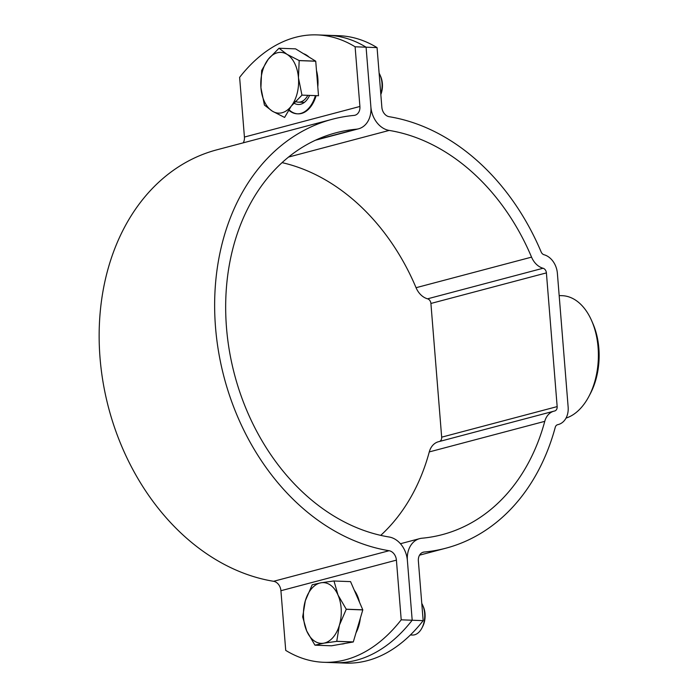 <?xml version="1.0" encoding="UTF-8"?>
<svg xmlns="http://www.w3.org/2000/svg" width="698" height="698" viewBox="0 0 698 698"><rect width="100%" height="100%" fill="white"/><g stroke="black" fill="none" stroke-linecap="round" stroke-linejoin="round"><path stroke-width="1.05" d="M568.137 407.004L557.379 273.293A18.706 14.388 75.2 0 0 544.039 254.744A4.677 3.595 -104.8 0 1 541.159 251.961A221.859 170.696 75.2 0 0 389.179 116.706A9.353 7.198 -104.8 0 1 381.858 107.283L377.06 47.604L366.084 47.194A187.029 116.313 -87.9 0 0 328.121 35.31A187.029 116.313 92.1 0 1 366.084 47.194L355.108 46.792L359.906 106.471A9.353 7.198 75.2 0 1 354.985 115.24A9.353 7.198 75.2 0 1 354.069 115.406A221.859 170.696 -104.8 0 0 332.353 119.245A221.859 170.696 -104.8 0 0 217.017 341.401A221.859 170.696 -104.8 0 0 389.091 550.722A9.353 7.198 75.2 0 1 396.412 560.136L401.21 619.824L423.163 620.635L418.364 560.948A9.353 7.198 -104.8 0 1 423.285 552.179A9.353 7.198 -104.8 0 1 424.201 552.022A221.859 170.696 75.2 0 0 445.917 548.183A221.859 170.696 75.2 0 0 555.268 427.263A4.677 3.595 -104.8 0 1 557.571 424.716A4.677 3.595 -104.8 0 1 557.711 424.681A18.706 14.388 75.2 0 0 558.287 424.541A18.706 14.388 75.2 0 0 568.137 407.004M332.353 119.245L216.869 149.817A221.859 170.696 -104.8 0 0 101.524 371.973A221.859 170.696 -104.8 0 0 273.607 581.294A9.353 7.198 75.2 0 1 280.919 590.717L285.726 650.396A187.029 116.313 -87.9 0 0 323.689 662.289L334.665 662.69A187.029 116.313 -87.9 0 0 412.186 620.225A187.029 116.313 92.1 0 1 334.665 662.69L345.641 663.1A187.029 116.313 -87.9 0 0 423.163 620.635M412.186 620.225L407.388 560.546A23.374 17.991 -104.8 0 1 419.699 538.62A23.374 17.991 -104.8 0 1 421.985 538.219A207.829 159.903 75.2 0 0 442.331 534.624A207.829 159.903 75.2 0 0 544.763 421.348A18.706 14.388 -104.8 0 1 553.976 411.157A18.706 14.388 -104.8 0 1 554.552 411.017A4.677 3.595 75.2 0 0 554.692 410.982A4.677 3.595 75.2 0 0 557.161 406.602L546.403 272.892A4.677 3.595 75.2 0 0 543.061 268.25A18.706 14.388 -104.8 0 1 531.553 257.134A207.829 159.903 75.2 0 0 389.179 130.421A23.374 17.991 -104.8 0 1 370.882 106.881L366.084 47.194L370.882 106.881A23.374 17.991 75.2 0 1 358.571 128.798A23.374 17.991 75.2 0 1 356.285 129.209A207.829 159.903 -104.8 0 0 335.939 132.803A207.829 159.903 -104.8 0 0 227.897 340.912A207.829 159.903 -104.8 0 0 389.1 536.998A23.374 17.991 75.2 0 1 407.388 560.546L412.186 620.225M380.733 535.366A207.829 159.903 75.2 0 0 429.279 451.92A18.706 14.388 -104.8 0 1 438.492 441.729L553.976 411.157M439.522 441.459A4.677 3.595 75.2 0 0 441.668 437.175L430.91 303.464A4.677 3.595 75.2 0 0 427.577 298.823A18.706 14.388 -104.8 0 1 416.06 287.707A207.829 159.903 75.2 0 0 282.053 162.634M243.227 142.837A9.353 7.198 75.2 0 0 244.422 137.052L239.623 77.365A187.029 116.313 92.1 0 1 317.145 34.9L339.097 35.711A187.029 116.313 92.1 0 1 377.06 47.604M591.808 321.054L593.056 323.942A57.157 35.546 92.1 0 1 598.849 348.267A57.157 35.546 92.1 0 1 590.482 393.375L589.025 396.159A61.834 38.451 -87.9 0 0 598.081 347.368A61.834 38.451 -87.9 0 0 591.808 321.054A61.834 38.451 -87.9 0 0 562.187 295.682L559.168 295.568M566.026 418.093A61.834 38.451 -87.9 0 0 589.025 396.159M317.145 34.9A187.029 116.313 92.1 0 1 355.108 46.792M293.841 103.042A21.045 13.088 -87.9 0 0 309.598 95.399M323.689 662.289A187.029 116.313 -87.9 0 0 401.21 619.824M282.105 112.727A30.389 18.898 -87.9 0 0 291.162 106.227L284.618 117.404A35.066 21.804 -87.9 0 1 284.583 117.412A35.066 21.804 -87.9 0 1 284.557 117.421L272.394 111.191A30.389 18.898 -87.9 0 0 282.105 112.727M264.429 105.058A35.066 21.804 -87.9 0 0 264.463 105.128L272.394 111.191A30.389 18.898 -87.9 0 1 260.921 87.721L261.654 70.55A35.066 21.804 -87.9 0 1 261.671 70.463L268.224 59.286A30.389 18.898 -87.9 0 0 260.921 87.721L264.429 105.058M268.224 59.286L278.991 48.258A35.066 21.804 -87.9 0 1 279.052 48.249L286.983 54.313A30.389 18.898 -87.9 0 0 268.224 59.286M301.955 95.12A35.066 21.804 -87.9 0 1 301.937 95.198L291.162 106.227A30.389 18.898 -87.9 0 0 298.456 77.783L301.955 95.12L318.506 95.731L315.732 61.223L299.18 60.613L298.456 77.783A30.389 18.898 -87.9 0 0 286.983 54.313L299.145 60.543L315.697 61.162L295.594 48.86L279.052 48.249M288.78 109.542A30.389 18.898 -87.9 0 0 297.592 113.826M288.518 109.952A30.389 18.898 -87.9 0 0 297.226 113.818L297.959 113.844A30.389 18.898 -87.9 0 0 316.133 95.643M317.799 86.884A30.389 18.898 -87.9 0 0 317.852 78.508A30.389 18.898 -87.9 0 0 316.482 70.507M297.226 113.818A30.389 18.898 -87.9 0 0 315.4 95.617M309.066 57.105A30.389 18.898 -87.9 0 0 303.508 53.694M380.794 94.038A18.706 11.63 -87.9 0 0 381.981 83.062A18.706 11.63 -87.9 0 0 380.087 75.105A18.706 11.63 -87.9 0 0 379.119 73.168M295.367 101.402A18.706 11.63 -87.9 0 0 298.395 102.161A18.706 11.63 -87.9 0 0 307.809 95.338M380.838 94.527A16.368 10.173 -87.9 0 0 382.373 83.516A16.368 10.173 -87.9 0 0 380.707 76.553L380.087 75.105M314.955 645.153A35.066 21.804 -87.9 0 1 314.929 645.135L306.701 630.957L302.696 616.936A35.066 21.804 -87.9 0 1 302.688 616.849L305.323 600.76A30.389 18.898 -87.9 0 0 306.701 630.957A30.389 18.898 -87.9 0 0 314.109 640.799A30.389 18.898 -87.9 0 0 323.724 643.19L314.981 645.17A35.066 21.804 -87.9 0 0 314.981 645.17L331.524 645.79L353.249 641.977L336.706 641.366A35.066 21.804 -87.9 0 0 336.75 641.305L353.301 641.924L362.794 609.912L346.243 609.293L339.385 625.225A30.389 18.898 -87.9 0 0 338.007 595.028A30.389 18.898 -87.9 0 0 320.984 582.795A30.389 18.898 -87.9 0 0 305.323 600.76L312.181 584.828A35.066 21.804 -87.9 0 1 312.233 584.776L320.984 582.795L333.958 580.963A35.066 21.804 -87.9 0 1 334.002 581.006L338.007 595.028L346.234 609.206L362.786 609.816L350.553 581.617L334.002 581.006M336.706 641.366L323.724 643.19A30.389 18.898 -87.9 0 0 339.385 625.225L336.75 641.305M341.209 644.088A30.389 18.898 -87.9 0 0 345.021 643.416M355.98 632.877A30.389 18.898 -87.9 0 0 358.772 625.94A30.389 18.898 -87.9 0 0 360.351 618.131M359.531 602.322A30.389 18.898 -87.9 0 0 354.305 590.272M410.398 634.971L412.405 635.049A18.706 11.63 -87.9 0 0 421.906 628.06A18.706 11.63 -87.9 0 0 423.573 623.881A18.706 11.63 -87.9 0 0 422.752 605.341A18.706 11.63 -87.9 0 0 421.775 603.395M421.906 628.06L422.63 626.664A16.368 10.173 -87.9 0 0 424.096 623.009A16.368 10.173 -87.9 0 0 423.372 606.789L422.752 605.341M422.412 552.493L424.201 552.022M429.279 451.92L544.763 421.348M441.668 437.175L557.161 406.602M430.91 303.464L546.403 272.892M427.577 298.823L543.061 268.25M288.51 157.076L389.179 130.421M416.06 287.707L531.553 257.134M280.919 590.717L396.412 560.136M273.607 581.294L389.091 550.722M244.422 137.052L359.906 106.471M316.482 139.74L356.285 129.209M400.443 543.725L419.699 538.62M419.55 555.163L445.917 548.183M557.257 424.812L558.287 424.541M315.452 140.219L358.571 128.798M304.38 102.388L298.395 102.161"/></g></svg>
